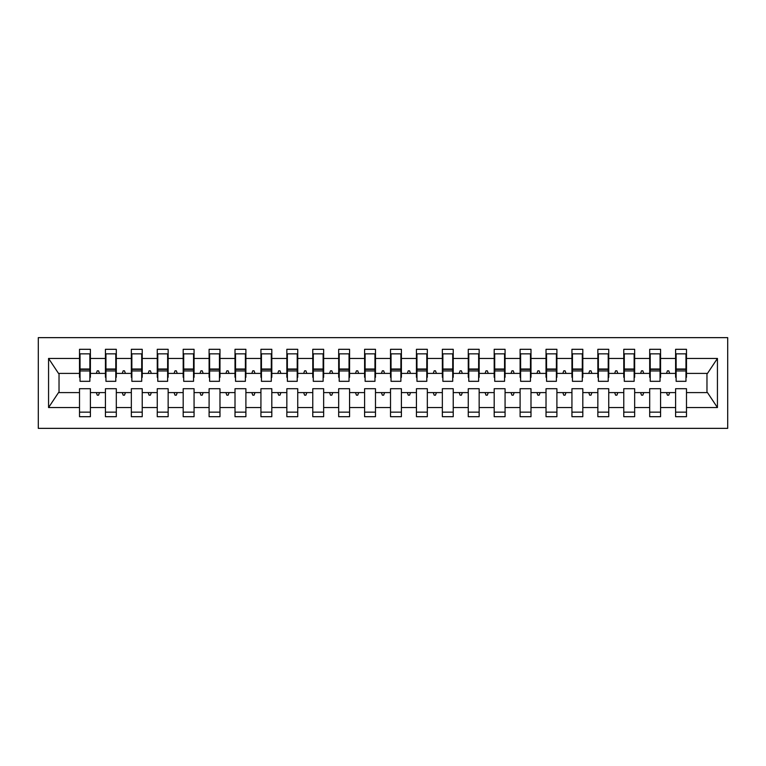 <?xml version="1.0" encoding="UTF-8"?>
<svg xmlns="http://www.w3.org/2000/svg" width="766" height="766" viewBox="0 0 766 766"><rect width="100%" height="100%" fill="white"/><g stroke="black" fill="none" stroke-linecap="round" stroke-linejoin="round"><path stroke-width="1.15" d="M38.3 428.357L727.7 428.357L727.7 337.643L38.3 337.643L38.3 428.357M685.972 377.303L686.489 377.303L686.489 373.406L707.487 373.406L717.436 358.44L717.436 407.56L686.489 407.56L686.489 388.697L675.602 388.697L675.602 392.594L660.57 392.594L660.57 388.697L649.692 388.697L649.692 392.594L634.66 392.594L634.66 388.697L623.773 388.697L623.773 392.594L608.74 392.594L608.74 388.697L597.853 388.697L597.853 392.594L582.821 392.594L582.821 388.697L571.934 388.697L571.934 392.594L556.901 392.594L556.901 388.697L546.024 388.697L546.024 392.594L530.991 392.594L530.991 388.697L520.104 388.697L520.104 392.594L505.072 392.594L505.072 388.697L494.185 388.697L494.185 392.594L479.152 392.594L479.152 388.697L468.265 388.697L468.265 392.594L453.233 392.594L453.233 388.697L442.346 388.697L442.346 392.594L427.323 392.594L427.323 388.697L416.436 388.697L416.436 392.594L401.403 392.594L401.403 388.697L390.516 388.697L390.516 392.594L375.484 392.594L375.484 388.697L364.597 388.697L364.597 392.594L349.564 392.594L349.564 388.697L338.677 388.697L338.677 392.594L323.654 392.594L323.654 388.697L312.767 388.697L312.767 392.594L297.735 392.594L297.735 388.697L286.848 388.697L286.848 392.594L271.815 392.594L271.815 388.697L260.928 388.697L260.928 392.594L245.896 392.594L245.896 388.697L235.009 388.697L235.009 392.594L219.976 392.594L219.976 388.697L209.099 388.697L209.099 392.594L194.066 392.594L194.066 388.697L183.179 388.697L183.179 392.594L168.147 392.594L168.147 388.697L157.26 388.697L157.26 392.594L142.227 392.594L142.227 388.697L131.34 388.697L131.34 392.594L116.308 392.594L116.308 388.697L105.43 388.697L105.43 392.594L90.398 392.594L90.398 416.694L79.511 416.694L79.511 392.594L58.513 392.594L48.564 407.56L48.564 358.44L58.513 373.406L79.511 373.406L79.511 358.44L48.564 358.44M686.489 407.56L686.489 416.694L675.602 416.694L675.602 392.594M686.489 373.406L686.489 349.306L675.602 349.306L675.602 358.44L660.57 358.44L660.57 377.303L660.053 377.303M676.129 377.303L675.602 377.303L675.602 358.44M675.602 407.56L660.57 407.56L660.57 416.694L649.692 416.694L649.692 392.594M660.57 358.44L660.57 349.306L649.692 349.306L649.692 358.44L634.66 358.44L634.66 377.303L634.143 377.303M650.21 377.303L649.692 377.303L649.692 358.44M649.692 407.56L634.66 407.56L634.66 416.694L623.773 416.694L623.773 392.594M634.66 358.44L634.66 349.306L623.773 349.306L623.773 358.44L608.74 358.44L608.74 377.303L608.223 377.303M624.29 377.303L623.773 377.303L623.773 358.44M623.773 407.56L608.74 407.56L608.74 416.694L597.853 416.694L597.853 392.594M608.74 358.44L608.74 349.306L597.853 349.306L597.853 358.44L582.821 358.44L582.821 377.303L582.304 377.303M598.37 377.303L597.853 377.303L597.853 358.44M597.853 407.56L582.821 407.56L582.821 416.694L571.934 416.694L571.934 392.594M582.821 358.44L582.821 349.306L571.934 349.306L571.934 358.44L556.901 358.44L556.901 377.303L556.384 377.303M572.451 377.303L571.934 377.303L571.934 358.44M571.934 407.56L556.901 407.56L556.901 416.694L546.024 416.694L546.024 392.594M556.901 358.44L556.901 349.306L546.024 349.306L546.024 358.44L530.991 358.44L530.991 377.303L530.474 377.303M546.541 377.303L546.024 377.303L546.024 358.44M546.024 407.56L530.991 407.56L530.991 416.694L520.104 416.694L520.104 392.594M530.991 358.44L530.991 349.306L520.104 349.306L520.104 358.44L505.072 358.44L505.072 377.303L504.555 377.303M520.621 377.303L520.104 377.303L520.104 358.44M520.104 407.56L505.072 407.56L505.072 416.694L494.185 416.694L494.185 392.594M505.072 358.44L505.072 349.306L494.185 349.306L494.185 358.44L479.152 358.44L479.152 377.303L478.635 377.303M494.702 377.303L494.185 377.303L494.185 358.44M494.185 407.56L479.152 407.56L479.152 416.694L468.265 416.694L468.265 392.594M479.152 358.44L479.152 349.306L468.265 349.306L468.265 358.44L453.233 358.44L453.233 377.303L452.716 377.303M468.782 377.303L468.265 377.303L468.265 358.44M468.265 407.56L453.233 407.56L453.233 416.694L442.346 416.694L442.346 392.594M453.233 358.44L453.233 349.306L442.346 349.306L442.346 358.44L427.323 358.44L427.323 377.303L426.796 377.303M442.872 377.303L442.346 377.303L442.346 358.44M442.346 407.56L427.323 407.56L427.323 416.694L416.436 416.694L416.436 392.594M427.323 358.44L427.323 349.306L416.436 349.306L416.436 358.44L401.403 358.44L401.403 377.303L400.886 377.303M416.953 377.303L416.436 377.303L416.436 358.44M416.436 407.56L401.403 407.56L401.403 416.694L390.516 416.694L390.516 392.594M401.403 358.44L401.403 349.306L390.516 349.306L390.516 358.44L375.484 358.44L375.484 377.303L374.967 377.303M391.033 377.303L390.516 377.303L390.516 358.44M390.516 407.56L375.484 407.56L375.484 416.694L364.597 416.694L364.597 392.594M375.484 358.44L375.484 349.306L364.597 349.306L364.597 358.44L349.564 358.44L349.564 377.303L349.047 377.303M365.114 377.303L364.597 377.303L364.597 358.44M364.597 407.56L349.564 407.56L349.564 416.694L338.677 416.694L338.677 392.594M349.564 358.44L349.564 349.306L338.677 349.306L338.677 358.44L323.654 358.44L323.654 377.303L323.128 377.303M339.204 377.303L338.677 377.303L338.677 358.44M338.677 407.56L323.654 407.56L323.654 416.694L312.767 416.694L312.767 392.594M323.654 358.44L323.654 349.306L312.767 349.306L312.767 358.44L297.735 358.44L297.735 377.303L297.218 377.303M313.284 377.303L312.767 377.303L312.767 358.44M312.767 407.56L297.735 407.56L297.735 416.694L286.848 416.694L286.848 392.594M297.735 358.44L297.735 349.306L286.848 349.306L286.848 358.44L271.815 358.44L271.815 377.303L271.298 377.303M287.365 377.303L286.848 377.303L286.848 358.44M286.848 407.56L271.815 407.56L271.815 416.694L260.928 416.694L260.928 392.594M271.815 358.44L271.815 349.306L260.928 349.306L260.928 358.44L245.896 358.44L245.896 377.303L245.379 377.303M261.445 377.303L260.928 377.303L260.928 358.44M260.928 407.56L245.896 407.56L245.896 416.694L235.009 416.694L235.009 392.594M245.896 358.44L245.896 349.306L235.009 349.306L235.009 358.44L219.976 358.44L219.976 377.303L219.459 377.303M235.526 377.303L235.009 377.303L235.009 358.44M235.009 407.56L219.976 407.56L219.976 416.694L209.099 416.694L209.099 392.594M219.976 358.44L219.976 349.306L209.099 349.306L209.099 358.44L194.066 358.44L194.066 377.303L193.549 377.303M209.616 377.303L209.099 377.303L209.099 358.44M209.099 407.56L194.066 407.56L194.066 416.694L183.179 416.694L183.179 392.594M194.066 358.44L194.066 349.306L183.179 349.306L183.179 358.44L168.147 358.44L168.147 377.303L167.63 377.303M183.696 377.303L183.179 377.303L183.179 358.44M183.179 407.56L168.147 407.56L168.147 416.694L157.26 416.694L157.26 392.594M168.147 358.44L168.147 349.306L157.26 349.306L157.26 358.44L142.227 358.44L142.227 377.303L141.71 377.303M157.777 377.303L157.26 377.303L157.26 358.44M157.26 407.56L142.227 407.56L142.227 416.694L131.34 416.694L131.34 392.594M142.227 358.44L142.227 349.306L131.34 349.306L131.34 358.44L116.308 358.44L116.308 377.303L115.79 377.303M131.857 377.303L131.34 377.303L131.34 358.44M131.34 407.56L116.308 407.56L116.308 416.694L105.43 416.694L105.43 392.594M116.308 358.44L116.308 349.306L105.43 349.306L105.43 358.44L90.398 358.44L90.398 349.306L79.511 349.306L79.511 358.44M105.947 377.303L105.43 377.303L105.43 358.44M90.398 392.594L90.398 388.697L79.511 388.697L79.511 392.594M79.511 373.406L79.511 377.303L80.028 377.303M660.57 407.56L660.57 392.594M634.66 407.56L634.66 392.594M608.74 407.56L608.74 392.594M582.821 407.56L582.821 392.594M556.901 407.56L556.901 392.594M530.991 407.56L530.991 392.594M505.072 407.56L505.072 392.594M479.152 407.56L479.152 392.594M453.233 407.56L453.233 392.594M427.323 407.56L427.323 392.594M401.403 407.56L401.403 392.594M375.484 407.56L375.484 392.594M349.564 407.56L349.564 392.594M323.654 407.56L323.654 392.594M297.735 407.56L297.735 392.594M271.815 407.56L271.815 392.594M245.896 407.56L245.896 392.594M219.976 407.56L219.976 392.594M194.066 407.56L194.066 392.594M168.147 407.56L168.147 392.594M142.227 407.56L142.227 392.594M116.308 407.56L116.308 392.594M717.436 358.44L686.489 358.44M105.43 407.56L90.398 407.56M79.511 407.56L48.564 407.56M666.497 373.406L669.685 373.406L668.737 370.821L667.445 370.821L666.497 373.406L660.57 373.406M675.602 373.406L669.685 373.406M666.497 392.594L667.445 395.179L668.737 395.179L669.685 392.594M640.577 373.406L643.766 373.406L642.818 370.821L641.525 370.821L640.577 373.406L634.66 373.406M649.692 373.406L643.766 373.406M640.577 392.594L641.525 395.179L642.818 395.179L643.766 392.594M614.667 373.406L617.846 373.406L616.908 370.821L615.605 370.821L614.667 373.406L608.74 373.406M623.773 373.406L617.846 373.406M614.667 392.594L615.605 395.179L616.908 395.179L617.846 392.594M588.748 373.406L591.927 373.406L590.988 370.821L589.686 370.821L588.748 373.406L582.821 373.406M597.853 373.406L591.927 373.406M588.748 392.594L589.686 395.179L590.988 395.179L591.927 392.594M562.828 373.406L566.017 373.406L565.069 370.821L563.776 370.821L562.828 373.406L556.901 373.406M571.934 373.406L566.017 373.406M562.828 392.594L563.776 395.179L565.069 395.179L566.017 392.594M536.909 373.406L540.097 373.406L539.149 370.821L537.856 370.821L536.909 373.406L530.991 373.406M546.024 373.406L540.097 373.406M536.909 392.594L537.856 395.179L539.149 395.179L540.097 392.594M510.999 373.406L514.178 373.406L513.239 370.821L511.937 370.821L510.999 373.406L505.072 373.406M520.104 373.406L514.178 373.406M510.999 392.594L511.937 395.179L513.239 395.179L514.178 392.594M485.079 373.406L488.258 373.406L487.32 370.821L486.017 370.821L485.079 373.406L479.152 373.406M494.185 373.406L488.258 373.406M485.079 392.594L486.017 395.179L487.32 395.179L488.258 392.594M459.16 373.406L462.338 373.406L461.4 370.821L460.107 370.821L459.16 373.406L453.233 373.406M468.265 373.406L462.338 373.406M459.16 392.594L460.107 395.179L461.4 395.179L462.338 392.594M433.24 373.406L436.429 373.406L435.481 370.821L434.188 370.821L433.24 373.406L427.323 373.406M442.346 373.406L436.429 373.406M433.24 392.594L434.188 395.179L435.481 395.179L436.429 392.594M407.33 373.406L410.509 373.406L409.561 370.821L408.268 370.821L407.33 373.406L401.403 373.406M416.436 373.406L410.509 373.406M407.33 392.594L408.268 395.179L409.561 395.179L410.509 392.594M381.411 373.406L384.589 373.406L383.651 370.821L382.349 370.821L381.411 373.406L375.484 373.406M390.516 373.406L384.589 373.406M381.411 392.594L382.349 395.179L383.651 395.179L384.589 392.594M355.491 373.406L358.67 373.406L357.732 370.821L356.439 370.821L355.491 373.406L349.564 373.406M364.597 373.406L358.67 373.406M355.491 392.594L356.439 395.179L357.732 395.179L358.67 392.594M329.572 373.406L332.76 373.406L331.812 370.821L330.519 370.821L329.572 373.406L323.654 373.406M338.677 373.406L332.76 373.406M329.572 392.594L330.519 395.179L331.812 395.179L332.76 392.594M303.662 373.406L306.84 373.406L305.893 370.821L304.6 370.821L303.662 373.406L297.735 373.406M312.767 373.406L306.84 373.406M303.662 392.594L304.6 395.179L305.893 395.179L306.84 392.594M277.742 373.406L280.921 373.406L279.983 370.821L278.68 370.821L277.742 373.406L271.815 373.406M286.848 373.406L280.921 373.406M277.742 392.594L278.68 395.179L279.983 395.179L280.921 392.594M251.822 373.406L255.001 373.406L254.063 370.821L252.761 370.821L251.822 373.406L245.896 373.406M260.928 373.406L255.001 373.406M251.822 392.594L252.761 395.179L254.063 395.179L255.001 392.594M225.903 373.406L229.091 373.406L228.144 370.821L226.851 370.821L225.903 373.406L219.976 373.406M235.009 373.406L229.091 373.406M225.903 392.594L226.851 395.179L228.144 395.179L229.091 392.594M199.983 373.406L203.172 373.406L202.224 370.821L200.931 370.821L199.983 373.406L194.066 373.406M209.099 373.406L203.172 373.406M199.983 392.594L200.931 395.179L202.224 395.179L203.172 392.594M174.074 373.406L177.252 373.406L176.314 370.821L175.012 370.821L174.074 373.406L168.147 373.406M183.179 373.406L177.252 373.406M174.074 392.594L175.012 395.179L176.314 395.179L177.252 392.594M148.154 373.406L151.333 373.406L150.395 370.821L149.092 370.821L148.154 373.406L142.227 373.406M157.26 373.406L151.333 373.406M148.154 392.594L149.092 395.179L150.395 395.179L151.333 392.594M122.234 373.406L125.423 373.406L124.475 370.821L123.182 370.821L122.234 373.406L116.308 373.406M131.34 373.406L125.423 373.406M122.234 392.594L123.182 395.179L124.475 395.179L125.423 392.594M96.315 373.406L99.503 373.406L98.555 370.821L97.263 370.821L96.315 373.406L90.398 373.406L90.398 358.44M105.43 373.406L99.503 373.406M96.315 392.594L97.263 395.179L98.555 395.179L99.503 392.594M90.398 373.406L90.398 377.303L89.871 377.303M717.436 407.56L707.487 392.594L686.489 392.594M59.03 373.406L59.03 392.594M706.97 392.594L706.97 373.406M79.511 353.844L80.028 353.844L79.511 353.844M80.028 370.945L80.028 353.844L90.398 353.844L89.871 353.844L89.871 381.315L80.028 381.315L80.028 370.945L89.871 370.945M79.511 412.156L90.398 412.156M105.43 353.844L105.947 353.844L105.43 353.844M105.947 370.945L105.947 353.844L116.308 353.844L115.79 353.844L115.79 381.315L105.947 381.315L105.947 370.945L115.79 370.945M105.43 412.156L116.308 412.156M131.34 353.844L131.857 353.844L131.34 353.844M131.857 370.945L131.857 353.844L142.227 353.844L141.71 353.844L141.71 381.315L131.857 381.315L131.857 370.945L141.71 370.945M131.34 412.156L142.227 412.156M157.26 353.844L157.777 353.844L157.26 353.844M157.777 370.945L157.777 353.844L168.147 353.844L167.63 353.844L167.63 381.315L157.777 381.315L157.777 370.945L167.63 370.945M157.26 412.156L168.147 412.156M183.179 353.844L183.696 353.844L183.179 353.844M183.696 370.945L183.696 353.844L194.066 353.844L193.549 353.844L193.549 381.315L183.696 381.315L183.696 370.945L193.549 370.945M183.179 412.156L194.066 412.156M209.099 353.844L209.616 353.844L209.099 353.844M209.616 370.945L209.616 353.844L219.976 353.844L219.459 353.844L219.459 381.315L209.616 381.315L209.616 370.945L219.459 370.945M209.099 412.156L219.976 412.156M235.009 353.844L235.526 353.844L235.009 353.844M235.526 370.945L235.526 353.844L245.896 353.844L245.379 353.844L245.379 381.315L235.526 381.315L235.526 370.945L245.379 370.945M235.009 412.156L245.896 412.156M260.928 353.844L261.445 353.844L260.928 353.844M261.445 370.945L261.445 353.844L271.815 353.844L271.298 353.844L271.298 381.315L261.445 381.315L261.445 370.945L271.298 370.945M260.928 412.156L271.815 412.156M286.848 353.844L287.365 353.844L286.848 353.844M287.365 370.945L287.365 353.844L297.735 353.844L297.218 353.844L297.218 381.315L287.365 381.315L287.365 370.945L297.218 370.945M286.848 412.156L297.735 412.156M312.767 353.844L313.284 353.844L312.767 353.844M313.284 370.945L313.284 353.844L323.654 353.844L323.128 353.844L323.128 381.315L313.284 381.315L313.284 370.945L323.128 370.945M312.767 412.156L323.654 412.156M338.677 353.844L339.204 353.844L338.677 353.844M339.204 370.945L339.204 353.844L349.564 353.844L349.047 353.844L349.047 381.315L339.204 381.315L339.204 370.945L349.047 370.945M338.677 412.156L349.564 412.156M364.597 353.844L365.114 353.844L364.597 353.844M365.114 370.945L365.114 353.844L375.484 353.844L374.967 353.844L374.967 381.315L365.114 381.315L365.114 370.945L374.967 370.945M364.597 412.156L375.484 412.156M390.516 353.844L391.033 353.844L390.516 353.844M391.033 370.945L391.033 353.844L401.403 353.844L400.886 353.844L400.886 381.315L391.033 381.315L391.033 370.945L400.886 370.945M390.516 412.156L401.403 412.156M416.436 353.844L416.953 353.844L416.436 353.844M416.953 370.945L416.953 353.844L427.323 353.844L426.796 353.844L426.796 381.315L416.953 381.315L416.953 370.945L426.796 370.945M416.436 412.156L427.323 412.156M442.346 353.844L442.872 353.844L442.346 353.844M442.872 370.945L442.872 353.844L453.233 353.844L452.716 353.844L452.716 381.315L442.872 381.315L442.872 370.945L452.716 370.945M442.346 412.156L453.233 412.156M468.265 353.844L468.782 353.844L468.265 353.844M468.782 370.945L468.782 353.844L479.152 353.844L478.635 353.844L478.635 381.315L468.782 381.315L468.782 370.945L478.635 370.945M468.265 412.156L479.152 412.156M494.185 353.844L494.702 353.844L494.185 353.844M494.702 370.945L494.702 353.844L505.072 353.844L504.555 353.844L504.555 381.315L494.702 381.315L494.702 370.945L504.555 370.945M494.185 412.156L505.072 412.156M520.104 353.844L520.621 353.844L520.104 353.844M520.621 370.945L520.621 353.844L530.991 353.844L530.474 353.844L530.474 381.315L520.621 381.315L520.621 370.945L530.474 370.945M520.104 412.156L530.991 412.156M546.024 353.844L546.541 353.844L546.024 353.844M546.541 370.945L546.541 353.844L556.901 353.844L556.384 353.844L556.384 381.315L546.541 381.315L546.541 370.945L556.384 370.945M546.024 412.156L556.901 412.156M571.934 353.844L572.451 353.844L571.934 353.844M572.451 370.945L572.451 353.844L582.821 353.844L582.304 353.844L582.304 381.315L572.451 381.315L572.451 370.945L582.304 370.945M571.934 412.156L582.821 412.156M597.853 353.844L598.37 353.844L597.853 353.844M598.37 370.945L598.37 353.844L608.74 353.844L608.223 353.844L608.223 381.315L598.37 381.315L598.37 370.945L608.223 370.945M597.853 412.156L608.74 412.156M623.773 353.844L624.29 353.844L623.773 353.844M624.29 370.945L624.29 353.844L634.66 353.844L634.143 353.844L634.143 381.315L624.29 381.315L624.29 370.945L634.143 370.945M623.773 412.156L634.66 412.156M649.692 353.844L650.21 353.844L649.692 353.844M650.21 370.945L650.21 353.844L660.57 353.844L660.053 353.844L660.053 381.315L650.21 381.315L650.21 370.945L660.053 370.945M649.692 412.156L660.57 412.156M675.602 353.844L676.129 353.844L675.602 353.844M676.129 370.945L676.129 353.844L686.489 353.844L685.972 353.844L685.972 381.315L676.129 381.315L676.129 370.945L685.972 370.945M675.602 412.156L686.489 412.156M89.871 360.326L90.398 360.326M79.511 360.326L80.028 360.326M80.028 369.394L89.871 369.394M115.79 360.326L116.308 360.326M105.43 360.326L105.947 360.326M105.947 369.394L115.79 369.394M141.71 360.326L142.227 360.326M131.34 360.326L131.857 360.326M131.857 369.394L141.71 369.394M167.63 360.326L168.147 360.326M157.26 360.326L157.777 360.326M157.777 369.394L167.63 369.394M193.549 360.326L194.066 360.326M183.179 360.326L183.696 360.326M183.696 369.394L193.549 369.394M219.459 360.326L219.976 360.326M209.099 360.326L209.616 360.326M209.616 369.394L219.459 369.394M245.379 360.326L245.896 360.326M235.009 360.326L235.526 360.326M235.526 369.394L245.379 369.394M271.298 360.326L271.815 360.326M260.928 360.326L261.445 360.326M261.445 369.394L271.298 369.394M297.218 360.326L297.735 360.326M286.848 360.326L287.365 360.326M287.365 369.394L297.218 369.394M323.128 360.326L323.654 360.326M312.767 360.326L313.284 360.326M313.284 369.394L323.128 369.394M349.047 360.326L349.564 360.326M338.677 360.326L339.204 360.326M339.204 369.394L349.047 369.394M374.967 360.326L375.484 360.326M364.597 360.326L365.114 360.326M365.114 369.394L374.967 369.394M400.886 360.326L401.403 360.326M390.516 360.326L391.033 360.326M391.033 369.394L400.886 369.394M426.796 360.326L427.323 360.326M416.436 360.326L416.953 360.326M416.953 369.394L426.796 369.394M452.716 360.326L453.233 360.326M442.346 360.326L442.872 360.326M442.872 369.394L452.716 369.394M478.635 360.326L479.152 360.326M468.265 360.326L468.782 360.326M468.782 369.394L478.635 369.394M504.555 360.326L505.072 360.326M494.185 360.326L494.702 360.326M494.702 369.394L504.555 369.394M530.474 360.326L530.991 360.326M520.104 360.326L520.621 360.326M520.621 369.394L530.474 369.394M556.384 360.326L556.901 360.326M546.024 360.326L546.541 360.326M546.541 369.394L556.384 369.394M582.304 360.326L582.821 360.326M571.934 360.326L572.451 360.326M572.451 369.394L582.304 369.394M608.223 360.326L608.74 360.326M597.853 360.326L598.37 360.326M598.37 369.394L608.223 369.394M634.143 360.326L634.66 360.326M623.773 360.326L624.29 360.326M624.29 369.394L634.143 369.394M660.053 360.326L660.57 360.326M649.692 360.326L650.21 360.326M650.21 369.394L660.053 369.394M685.972 360.326L686.489 360.326M675.602 360.326L676.129 360.326M676.129 369.394L685.972 369.394M80.028 369.001L89.871 369.001M105.947 369.001L115.79 369.001M131.857 369.001L141.71 369.001M157.777 369.001L167.63 369.001M183.696 369.001L193.549 369.001M209.616 369.001L219.459 369.001M235.526 369.001L245.379 369.001M261.445 369.001L271.298 369.001M287.365 369.001L297.218 369.001M313.284 369.001L323.128 369.001M339.204 369.001L349.047 369.001M365.114 369.001L374.967 369.001M391.033 369.001L400.886 369.001M416.953 369.001L426.796 369.001M442.872 369.001L452.716 369.001M468.782 369.001L478.635 369.001M494.702 369.001L504.555 369.001M520.621 369.001L530.474 369.001M546.541 369.001L556.384 369.001M572.451 369.001L582.304 369.001M598.37 369.001L608.223 369.001M624.29 369.001L634.143 369.001M650.21 369.001L660.053 369.001M676.129 369.001L685.972 369.001"/></g></svg>
